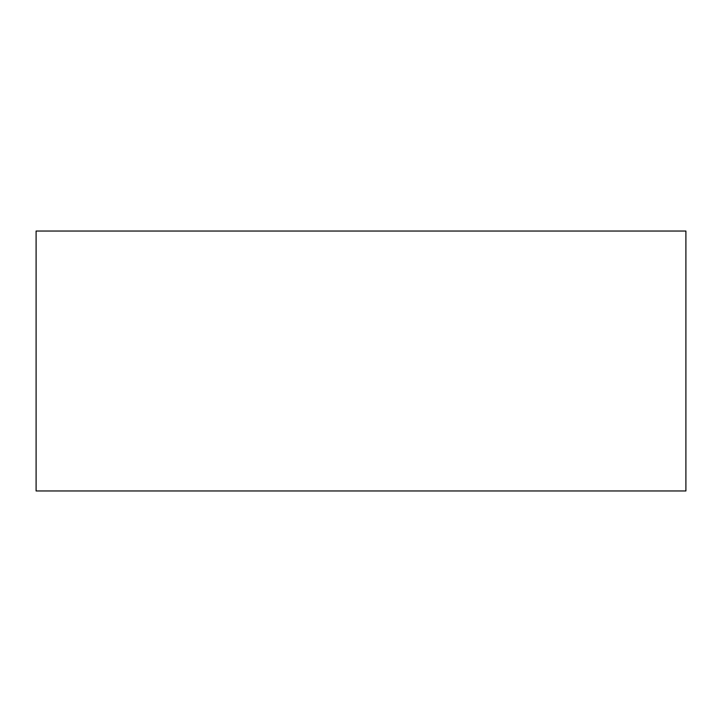 <?xml version="1.0" encoding="UTF-8"?>
<svg xmlns="http://www.w3.org/2000/svg" width="722" height="722" viewBox="0 0 722 722"><rect width="100%" height="100%" fill="white"/><g stroke="black" fill="none" stroke-linecap="round" stroke-linejoin="round"><path stroke-width="1.08" d="M685.9 490.96L685.9 231.04L36.1 231.04L36.1 490.96L685.9 490.96"/></g></svg>
